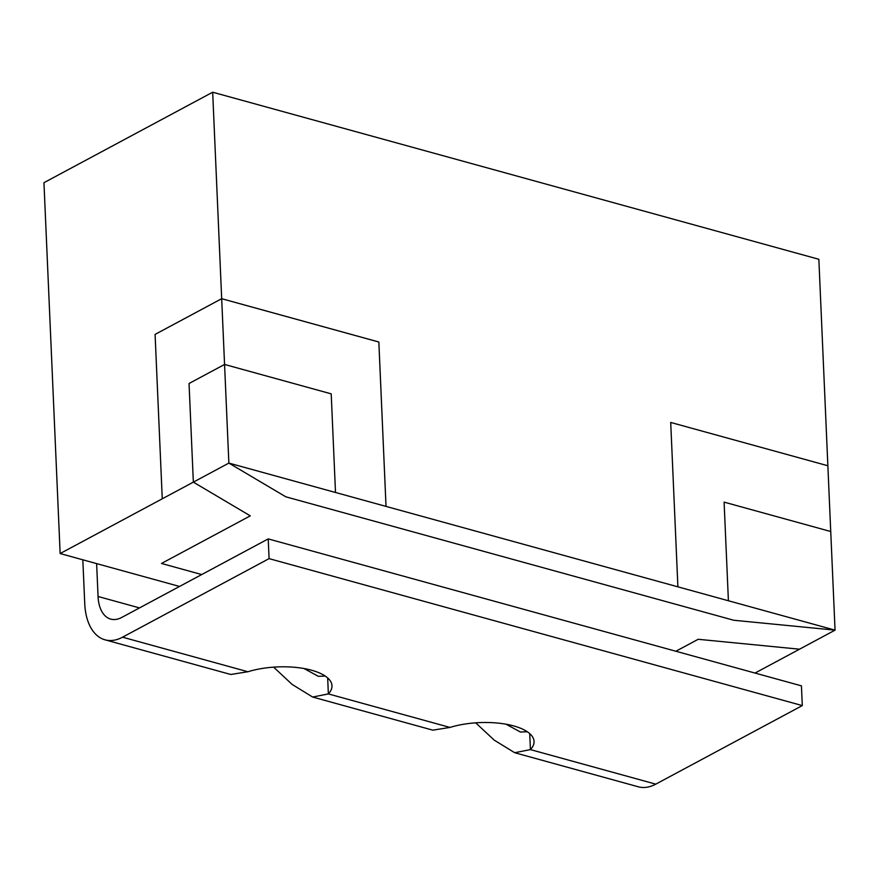 <?xml version="1.0" encoding="UTF-8"?>
<svg xmlns="http://www.w3.org/2000/svg" width="879" height="879" viewBox="0 0 879 879"><rect width="100%" height="100%" fill="white"/><g stroke="black" fill="none" stroke-linecap="round" stroke-linejoin="round"><path stroke-width="1.32" d="M724.098 502.129L728.405 600.753L724.098 502.129L830.743 531.52L835.05 630.144L733.712 620.244L285.807 496.811L228.87 463.09L285.807 496.811L733.712 620.244L835.05 630.144L386.024 506.403L378.838 342.019L221.684 298.706L224.563 364.455L331.207 393.847L335.503 492.471L386.024 506.403L378.849 342.008L221.684 298.695L155.089 334.416L162.263 498.8L60.146 553.55L179.536 586.458M335.503 492.482L228.87 463.09L224.563 364.455L189.04 383.497L193.347 482.142L228.87 463.09M830.732 531.52L818.854 259.283L212.674 92.218L43.95 182.689L60.146 553.55M755.017 673.061L799.527 649.196L698.19 639.286L675.874 651.251M670.71 422.447L827.875 465.76L670.71 422.447L677.896 586.831M212.674 92.218L221.684 298.695L155.089 334.405L162.263 498.8L193.347 482.131L250.284 515.852L161.483 563.461L201.73 574.558M835.05 630.144L799.527 649.196M250.284 515.852L161.483 563.461M139.508 607.916L98.063 596.489L96.624 563.604M475.671 722.824L494.174 740.096L514.687 752.721L638.253 786.782A57.3 33.369 105.4 0 0 655.778 784.145L802.296 705.584L269.084 558.626L122.555 637.187A57.3 33.369 -74.6 0 1 105.04 639.824A57.3 33.369 -74.6 0 1 84.747 603.631L82.824 559.802M514.687 752.721L530.422 749.6A53.718 21.184 177.5 0 0 534.047 741.426A53.718 21.184 177.5 0 0 504.964 724.021A53.718 21.184 177.5 0 0 449.971 727.427L432.831 730.163L312.627 697.036L328.361 693.916A53.718 21.184 177.5 0 0 331.987 685.741A53.718 21.184 177.5 0 0 302.903 668.337A53.718 21.184 177.5 0 0 247.911 671.743L230.77 674.479L105.04 639.824M273.611 667.139L292.114 684.411L312.627 697.036M802.296 705.584L801.439 685.851L268.216 538.904L121.698 617.465A35.808 20.854 -74.6 0 1 110.743 619.113A35.808 20.854 -74.6 0 1 98.063 596.489M269.084 558.626L268.216 538.904M655.778 784.145L530.422 749.6L529.729 733.613M449.971 727.427L328.361 693.916L327.669 677.918M304.002 668.523L318.33 676.325L325.252 676.061M506.062 724.208L520.39 732.009L527.312 731.757M247.911 671.743L122.555 637.187"/></g></svg>
